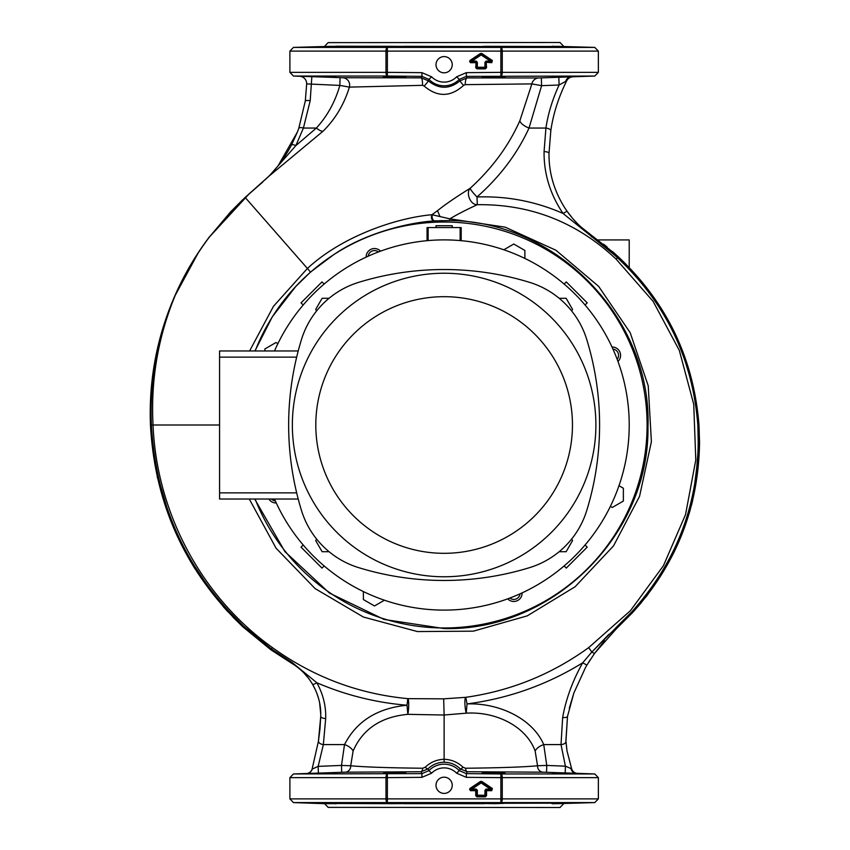 <?xml version="1.0" encoding="UTF-8"?>
<svg xmlns="http://www.w3.org/2000/svg" width="850" height="850" viewBox="0 0 850 850"><rect width="100%" height="100%" fill="white"/><g stroke="black" fill="none" stroke-linecap="round" stroke-linejoin="round"><path stroke-width="1.27" d="M452.243 785.294A8.117 8.117 0 0 0 444.125 777.176A8.117 8.117 0 0 0 436.007 785.294A8.117 8.117 0 0 0 444.125 793.411A8.117 8.117 0 0 0 452.243 785.294M452.243 64.706A8.117 8.117 0 0 0 444.125 56.589A8.117 8.117 0 0 0 436.007 64.706A8.117 8.117 0 0 0 444.125 72.824A8.117 8.117 0 0 0 452.243 64.706M617.164 359.316A6.29 6.29 0 0 0 612.924 349.095M509.809 598.028A6.29 6.29 0 0 0 520.03 593.799M271.469 499.035A6.29 6.29 0 0 0 275.326 500.905M481.982 803.463L495.252 803.675C508.874 803.197 508.353 802.952 493.701 802.942C482.917 803.154 479.814 803.388 484.394 803.675L403.856 803.675C408.446 803.388 405.344 803.154 394.549 802.942C379.897 802.952 379.387 803.197 393.008 803.675L405.96 803.548M403.399 772.862L404.271 772.884M329.768 803.633L328.153 803.579M336.154 803.781L324.434 803.154C309.315 802.782 309.315 802.889 324.434 803.463L393.008 803.675L382.829 803.154M324.434 773.394C339.554 772.788 339.554 772.682 324.434 773.086C309.315 773.659 309.315 773.766 324.434 773.394C339.554 772.788 339.554 772.682 324.434 773.086C309.315 773.659 309.315 773.766 324.434 773.394M394.549 773.606C409.668 773.16 409.668 772.916 394.549 772.852C379.429 773.319 379.429 773.564 394.549 773.606C409.668 773.16 409.668 772.916 394.549 772.852C379.429 773.319 379.429 773.564 394.549 773.606M552.096 803.76L563.826 803.463C578.946 802.889 578.946 802.782 563.826 803.154L504.868 803.271M492.299 772.831L493.701 772.852C478.582 772.916 478.582 773.16 493.701 773.606C508.831 773.564 508.831 773.319 493.701 772.852C478.582 772.916 478.582 773.16 493.701 773.606C508.831 773.564 508.831 773.319 493.701 772.852L496.039 772.884M575.546 802.942L572.039 803.154M574.664 773.521L575.312 773.564M504.007 803.346L503.423 803.388M502.669 803.431L501.096 803.505M498.196 772.947L500.267 773.011M502.031 773.086L503.487 773.16M504.039 773.202L505.197 773.319M563.688 803.473L563.826 803.463C578.946 802.889 578.946 802.782 563.826 803.154M563.826 773.394C578.946 773.766 578.946 773.659 563.826 773.086C548.696 772.682 548.696 772.788 563.826 773.394C578.946 773.766 578.946 773.659 563.826 773.086C548.696 772.682 548.696 772.788 563.826 773.394M504.868 46.729L495.252 46.325C508.874 46.803 508.353 47.047 493.701 47.058C482.917 46.846 479.814 46.612 484.394 46.325L563.826 46.537C578.946 47.111 578.946 47.218 563.826 46.846L552.096 46.219M563.826 76.914C548.696 77.318 548.696 77.212 563.826 76.606C578.946 76.234 578.946 76.341 563.826 76.914C548.696 77.318 548.696 77.212 563.826 76.606C578.946 76.234 578.946 76.341 563.826 76.914M390.798 46.378L388.875 46.431M385.571 46.569L384.827 46.612M384.243 46.654L383.382 46.729M322.118 46.612L313.597 46.973M324.434 46.846C309.315 47.218 309.315 47.111 324.434 46.537L336.047 46.325L324.434 46.846C309.315 47.218 309.315 47.111 324.434 46.537M324.434 76.914C309.315 76.341 309.315 76.234 324.434 76.606C339.554 77.212 339.554 77.318 324.434 76.914C309.315 76.341 309.315 76.234 324.434 76.606C339.554 77.212 339.554 77.318 324.434 76.914M481.982 46.537L403.856 46.325C408.446 46.612 405.344 46.846 394.549 47.058C379.897 47.047 379.387 46.803 393.008 46.325L405.96 46.453M382.829 46.846L393.008 46.325L336.154 46.219M394.549 77.148C379.429 76.681 379.429 76.436 394.549 76.394C409.668 76.84 409.668 77.084 394.549 77.148C379.429 76.681 379.429 76.436 394.549 76.394C409.668 76.84 409.668 77.084 394.549 77.148M492.299 77.169L493.701 77.148C478.582 77.084 478.582 76.84 493.701 76.394C508.831 76.436 508.831 76.681 493.701 77.148C478.582 77.084 478.582 76.84 493.701 76.394C508.831 76.436 508.831 76.681 493.701 77.148L496.039 77.116M563.826 46.846C578.946 47.218 578.946 47.111 563.826 46.537L563.688 46.527M562.02 46.474L560.001 46.421M557.388 77.106L559.258 77.063M560.416 77.031L561.414 76.999M482.205 76.989L482.885 77.063M485.446 77.159L487.294 77.18M489.186 77.191L490.301 77.18M491.321 77.18L491.916 77.169M476.149 789.066L471.931 789.066L471.931 789.661L476.149 789.661L475.734 790.67L476.744 790.256L477.339 795.834A0.616 0.574 -135 0 1 476.744 795.239L475.734 795.653L475.734 790.67L470.56 790.67L469.657 789.618L469.901 788.492L480.484 781.437L480.813 781.936L470.231 788.991L481.801 781.437L492.384 788.492L492.054 788.991L481.472 782.436A0.616 0.584 -0 0 0 480.813 782.436L490.684 788.566L490.354 789.661L490.684 788.566L492.054 788.991L491.725 790.075L486.136 789.661L486.136 789.066L490.354 789.066L481.142 782.924L471.931 789.066L471.601 788.566L471.931 789.661L470.56 790.075L475.734 790.075A0.616 0.574 45 0 1 476.329 790.67L476.924 796.248L485.361 796.248L485.956 790.67A0.616 0.574 -45 0 1 486.551 790.075L491.725 790.075L491.725 790.67L486.551 790.67L486.551 795.653L485.956 795.653L484.946 795.239L484.946 790.256L486.551 790.075L486.551 790.67L485.541 790.256L485.541 795.239A0.616 0.574 135 0 1 484.946 795.834L477.339 795.834L476.924 796.843L485.361 796.843L484.946 795.239L477.339 795.239L477.339 790.256L476.149 789.066L477.339 790.256M475.734 67.671L476.149 61.678L471.931 61.678L471.601 60.584L480.813 54.443A0.616 0.584 -0 0 1 481.472 54.443L481.801 53.454L492.384 60.509L491.725 62.688L490.354 61.678L490.684 60.584L490.354 61.083L481.142 54.942L471.931 61.083L476.149 61.083L476.744 62.273L476.329 67.671L475.734 67.671L476.924 68.861L476.924 68.266L485.361 68.266L485.361 68.861L486.551 67.671L485.956 67.671L485.956 62.688A0.616 0.574 -45 0 1 486.551 62.093L491.725 62.093L492.054 60.998L481.142 53.837L470.231 60.998L469.657 61.636L470.56 62.688L469.901 60.509L471.601 60.584L471.931 61.678L470.56 62.093L475.734 62.093A0.616 0.574 45 0 1 476.329 62.688L470.56 62.688M556.697 803.675L594.787 802.591L387.334 802.591L387.377 798.883L500.873 798.883L500.873 777.654L466.31 777.336L456.631 773.192A17.393 17.393 0 0 0 431.619 773.192L421.94 777.336L387.377 777.654L387.377 798.883L385.985 798.883A3.697 1.392 90 0 0 387.334 802.591L293.462 802.591L289.892 798.883L385.985 798.883L385.985 777.654L289.892 777.654L293.462 773.957L421.919 773.628L421.101 771.736L345.164 772.183L306.691 773.5M562.02 803.526L560.012 803.579M328.142 807.372L560.107 807.5L328.142 807.372L324.572 803.675L331.553 803.675M331.553 46.325L293.462 47.409L500.916 47.409L500.873 51.117L387.377 51.117L387.377 72.346L421.94 72.664L431.619 76.808A17.393 17.393 0 0 0 456.631 76.808L466.31 72.664L500.873 72.346L500.873 51.117L502.265 51.117L502.265 72.346L598.357 72.346L598.357 51.117L502.265 51.117A3.697 1.392 -90 0 0 500.916 47.409L594.787 47.409L598.357 51.117M504.007 46.654L503.423 46.612M502.669 46.569L501.096 46.495M575.546 47.058L572.039 46.846M560.107 42.5L328.142 42.627L560.107 42.5M613.615 254.278L563.019 213.435C550.131 194.257 543.809 173.655 544.074 151.619L545.923 128.053C548.059 113.772 552.447 99.429 559.088 85.011L541.599 85.659L529.019 128.053C517.267 153.722 499.928 176.694 477.009 196.977C506.876 195.914 535.553 201.397 563.019 213.435L567.046 211.214L565.367 208.771L567.046 211.214C573.909 220.926 582.314 229.149 592.237 235.896L614.476 253.374L613.615 254.278L617.451 257.72C665.614 302.929 692.378 358.339 697.744 423.948L698.881 423.853C702.929 495.954 680.829 558.864 632.57 612.584L631.805 611.841L632.57 612.574L616.441 628.671L594.649 653.257L586.914 665.093L582.675 662.819C547.028 684.803 508.481 698.498 467.043 703.928C499.067 702.737 532.536 718.633 543.734 744.589L546.763 765.425L565.409 766.179L561.011 744.589L562.668 717.421C565.962 698.966 572.624 680.765 582.675 662.819L591.834 652.056L631.805 611.841C679.724 558.386 701.707 495.752 697.744 423.948L698.881 423.853C693.419 357.967 666.559 302.292 618.311 256.817C666.559 302.292 693.419 357.967 698.881 423.853L699.55 442.096C698.7 507.386 676.377 564.219 632.57 612.574L641.378 602.576M645.692 597.253L647.923 594.394M674.156 551.969L682.199 533.683M686.173 522.824L689.509 512.274M689.732 511.509L690.104 510.191M691.443 505.293L692.452 501.277M692.569 500.799L699.518 445.581M312.662 684.484L315.722 690.497M316.657 692.75L318.644 698.732M319.632 702.918L320.769 714.499C320.822 704.151 318.102 694.11 312.609 684.388C307.445 675.559 300.369 668.461 291.38 663.096L293.537 664.434M294.876 665.327L297.543 667.261M301.325 670.438L302.728 671.766M303.822 672.849L308.252 677.949M308.518 678.289L310.505 681.041M310.654 681.275L312.46 684.133M262.714 182.07L248.699 194.321A4.941 1.307 -131.1 0 0 248.604 194.459L245.225 197.519L307.413 268.473C342.592 235.811 397.014 217.77 431.959 214.721L437.516 210.673C444.933 204.669 455.812 197.211 470.146 188.296C492.203 168.226 508.789 145.669 519.903 120.615L531.877 83.906L465.205 84.639L463.601 85.372C450.585 97.155 437.431 97.378 424.15 86.031L422.556 85.34L349.392 87.114C344.154 104.252 335.431 118.904 323.202 131.081L269.099 176.088L248.604 194.459L209.44 236.969C196.371 254.331 185.343 272.892 176.364 292.666C158.376 335.049 150.599 379.164 153.042 425C156.517 511.87 200.898 596.604 272.372 647.572C313.108 676.898 358.254 693.929 407.83 698.647L443.668 698.849L465.779 697.319L467.043 703.928L466.214 713.171L444.125 715.02L407.862 714.34L407.001 705.224C375.732 702.631 345.684 695.141 316.869 682.773C323.17 694.344 326.113 706.265 325.678 718.548L323.351 744.589L318.166 766.371L341.487 765.425L344.516 744.589C356.447 721.299 377.272 708.178 407.001 705.224L407.83 698.647A9.871 1.562 -86 0 1 408.574 708.443A9.871 1.562 -86 0 1 407.862 714.34C381.013 716.816 362.769 729.034 353.111 750.986L350.71 765.754C363.779 767.019 387.781 767.847 422.737 768.241L425.202 767.253C430.483 762.216 436.794 759.56 444.125 759.273C451.467 759.56 457.767 762.216 463.059 767.253L465.524 768.241C500.246 767.858 524.248 767.029 537.551 765.754L535.139 750.986C526.076 726.208 495.805 711.301 466.214 713.171A9.871 1.881 83.7 0 1 465.152 707.051A9.871 1.881 83.7 0 1 465.779 697.319C510.723 690.923 551.682 674.358 588.668 647.626L630.424 610.693L663.436 565.696L685.536 514.611L695.789 459.988L693.727 404.239L679.32 350.423L653.119 301.368L616.144 259.165C576.863 222.169 530.581 204.011 477.307 204.691C466.087 209.844 456.949 214.561 449.884 218.843L505.208 227.173L555.985 250.272L598.666 286.408L630.19 332.711L648.221 385.783L651.398 441.703L639.551 496.347L613.53 545.881L575.142 586.723L527.244 615.867L473.344 631.168L417.414 631.561L363.364 617.026L315.074 588.561L276.101 548.239L249.294 499.035M254.692 499.035L284.941 551.661L329.386 593.034L384.072 619.448L444.125 628.554C552.171 631.369 649.506 535.213 647.966 427.082C651.95 319.026 556.952 220.989 449.384 220.522L434.392 220.894C408.361 222.498 364.777 233.166 333.402 254.894L310.505 272.074L307.413 268.473L273.466 306.308L249.602 350.965M378.441 251.972A6.29 6.29 0 0 0 368.22 256.201M254.936 350.965L272.276 316.837L295.641 286.62L310.505 272.074M444.125 715.02L444.125 762.259C437.835 762.312 432.438 764.532 427.943 768.899L428.963 770.621A21.101 21.101 0 0 1 459.297 770.621L460.307 768.899C455.812 764.532 450.415 762.312 444.125 762.259M444.125 714.946L443.668 698.849M565.197 772.947L565.409 766.179L571.646 768.804A99.152 99.152 0 0 0 571.838 769.314L571.115 768.995L571.838 769.314A6.173 6.173 0 0 0 577.416 773.351L543.097 772.183L467.149 771.736L466.331 773.628L500.916 773.957L500.873 777.654L502.265 777.654L502.265 798.883L598.357 798.883L598.357 777.654L502.265 777.654A3.697 1.392 90 0 0 500.916 773.957L594.787 773.957L598.357 777.654M557.388 772.894L559.258 772.937M560.416 772.969L561.414 773.001M482.205 773.011L482.885 772.937M485.446 772.841L487.294 772.82M489.186 772.809L490.301 772.82M491.321 772.82L491.916 772.831M403.399 77.137L404.271 77.116M574.664 76.479L575.312 76.436M498.196 77.052L500.267 76.989M502.031 76.914L503.487 76.84M504.039 76.797L505.197 76.681M565.367 208.771C554.221 191.42 548.771 172.933 549.004 153.308L550.8 130.804C553.116 114.484 558.259 98.122 566.217 81.706A165.261 165.261 0 0 1 566.642 80.877A7.406 7.406 0 0 1 572.996 76.797L594.787 76.043L466.331 76.373L467.001 77.913L538.804 77.956L571.104 76.861A7.406 6.184 88.1 0 0 565.622 81.419L559.088 85.011L558.832 77.276M311.844 76.659L310.207 100.672L303.408 128.053L295.874 145.594L316.381 128.053C327.324 116.057 335.144 101.841 339.841 85.414L306.669 83.895A7.406 7.406 -178.1 0 0 299.529 76.256L342.582 77.722L421.281 77.86L421.919 76.373L387.334 76.043L387.377 72.346L385.985 72.346L385.985 51.117L289.892 51.117L293.462 47.409M312.109 769.059L312.088 769.133A204.202 204.202 0 0 0 312.109 769.059L318.421 741.296L320.737 716.359L319.961 728.928M550.8 130.804A4.941 2.008 -171.5 0 0 545.923 128.053L529.019 128.053A9.871 3.729 24.5 0 1 519.903 120.615M541.344 77.881L541.599 85.659L531.877 83.906A7.406 7.321 90.1 0 1 538.804 77.956M566.642 80.877L565.622 81.419L566.217 81.706M586.914 665.093L585.544 667.463L586.914 665.093M594.575 653.363L604.584 640.773M588.646 662.256L590.304 659.621M477.009 196.977L477.307 204.691C470.146 205.073 465.747 192.642 470.146 188.296C470.719 189.922 473.004 192.812 477.009 196.977M151.619 384.614L150.461 425.096C148.676 379.111 157.282 334.942 176.279 292.581L176.364 292.666C157.76 334.836 149.441 378.973 151.396 425.074L151.417 425.659C156.06 504.762 186.798 571.614 243.631 626.206L271.384 648.943L291.933 662.341L316.869 682.773A4.941 0.765 -30.3 0 1 312.609 684.388M150.461 425.096L150.482 425.68L150.45 425.085L153.042 425L219.566 425M232.857 616.994L242.972 626.918L243.631 626.206L226.058 608.292M206.444 584.003L193.333 564.177M167.216 508.47L159.428 481.939M157.144 471.782L156.517 468.647M434.392 220.894C431.534 220.044 430.727 217.982 431.959 214.721L449.884 218.843L449.384 220.522M437.516 210.673L439.907 216.367M608.929 634.312L591.834 652.056L588.668 647.626M245.066 197.667A4.941 0.978 46.7 0 0 244.821 197.721L245.268 197.317A4.941 0.637 -131.1 0 0 245.246 197.508L230.637 211.969L209.44 236.969L230.509 211.979L245.14 197.423L268.589 176.471C277.228 167.896 284.867 157.42 291.497 145.042L297.415 132.016L278.248 165.527M297.415 132.016L298.754 128.414A4.941 1.923 -160.4 0 1 303.408 128.053L316.381 128.053A9.871 3.018 -135.7 0 0 323.202 131.081M291.497 145.042A4.941 1.562 -152.4 0 1 295.874 145.594L269.099 176.088A4.941 3.198 -135.4 0 0 268.589 176.471M342.582 77.722A7.406 7.342 -90.2 0 1 349.392 87.114L339.841 85.414L340.096 77.647M631.805 611.841L615.74 627.884L616.441 628.671M697.882 426.094L698.328 447.408M698.286 448.917L695.98 476.51M671.468 554.816L662.809 570.509M639.721 602.873L633.718 609.747M661.385 310.76L662.331 312.311M685.27 361.611L689.998 377.304M432.204 214.784C431.492 220.734 434.573 222.636 441.447 220.511M535.139 750.986A9.871 5.366 154.5 0 1 543.734 744.589L561.011 744.589A4.941 2.869 -3.7 0 0 565.93 741.402L566.992 750.837L565.888 740.626L567.513 716.359L565.93 741.402M543.097 772.183A6.173 5.769 91.3 0 1 537.551 765.754L546.763 765.425L546.55 772.299M318.474 740.966A4.941 2.858 8.7 0 0 323.351 744.589L344.516 744.589A9.871 5.366 -154.5 0 1 353.111 750.986M341.7 772.299L341.487 765.425L350.71 765.754A6.173 5.769 -91.3 0 1 345.164 772.183M319.94 729.173L318.421 741.296M242.462 199.962L230.509 211.979A4.941 0.542 43.5 0 1 230.637 211.969M209.663 236.523L208.898 237.543M198.666 252.046L174.282 297.086M170.701 305.745L163.444 326.294M157.569 348.107L155.136 359.869M176.279 292.581C185.247 272.808 196.265 254.267 209.334 236.959M242.972 626.918L270.821 649.74L242.972 626.918C185.874 572.146 155.051 505.059 150.482 425.68L157.42 477.774M177.289 536.159L189.603 559.842M190.315 561.074L195.011 568.809M223.04 606.369L227.917 611.777M270.821 649.74L291.38 663.096L270.821 649.74L272.372 647.572M320.737 716.359L320.769 714.499L320.737 716.359A4.941 2.04 1.8 0 0 325.678 718.548M615.251 254.054L612.478 251.589M607.091 246.999L603.606 244.194M591.472 236.852L592.237 235.896L580.709 226.769M576.491 222.647L573.123 218.949M572.263 217.951L567.279 211.533M614.476 253.374L618.311 256.817L616.144 259.165M569.319 708.124A4.941 1.881 13.9 0 1 569.319 708.146L573.867 693.005L567.513 716.359A4.941 1.966 10.9 0 1 562.668 717.421M566.992 750.837L571.646 768.804M585.544 667.463L573.867 693.005M306.627 773.5A6.173 6.035 -91.8 0 0 312.205 769.08L318.166 766.371L318.378 773.107M298.754 128.414L305.32 100.927L306.669 83.895M329.768 46.367L328.153 46.421M390.798 803.622L388.875 803.569M385.571 803.431L384.827 803.388M384.243 803.346L383.382 803.271M322.118 803.388L313.597 803.027M324.434 803.154C309.315 802.782 309.315 802.889 324.434 803.463M463.601 85.372A7.406 0.797 45.4 0 1 460.116 80.771L459.297 79.379A21.101 21.101 0 0 1 428.963 79.379L428.166 80.729C438.887 89.388 449.533 89.399 460.116 80.771L467.001 77.913A7.406 1.859 90 0 0 465.205 84.639M466.31 72.664L466.331 76.373L459.297 79.379L456.631 76.808M422.556 85.34A7.406 1.339 -89.9 0 0 421.281 77.86L428.166 80.729A7.406 0.903 134.7 0 1 424.15 86.031M431.619 76.808L428.963 79.379L421.919 76.373L421.94 72.664M425.202 767.253A6.173 0.935 -134.9 0 0 427.943 768.899L421.101 771.736A6.173 1.881 -89.9 0 0 422.737 768.241M421.94 777.336L421.919 773.628L428.963 770.621L431.619 773.192M465.524 768.241A6.173 1.881 89.9 0 0 467.149 771.736L460.307 768.899A6.173 0.935 134.9 0 0 463.059 767.253M456.631 773.192L459.297 770.621L466.331 773.628L466.31 777.336M312.088 769.133A6.173 6.173 0 0 1 306.404 773.511L293.462 773.957M576.034 773.309A6.173 5.366 91.9 0 1 571.115 768.995M500.916 802.591L500.873 798.883L502.265 798.883A3.697 1.392 90 0 1 500.916 802.591M387.334 773.957L387.377 777.654L385.985 777.654A3.697 1.392 90 0 1 387.334 773.957M387.334 47.409L387.377 51.117L385.985 51.117A3.697 1.392 -90 0 1 387.334 47.409M500.916 76.043L500.873 72.346L502.265 72.346A3.697 1.392 -90 0 1 500.916 76.043M469.901 60.509L480.484 53.454L481.142 54.942L481.472 54.443L490.684 60.584L492.384 60.509M477.339 62.273L477.339 67.256L476.329 67.671L477.339 67.851A0.616 0.574 -135 0 1 476.744 67.256L476.744 62.273L477.339 62.273L476.149 61.083M491.725 62.688L485.541 62.273L485.541 67.256L484.946 67.256L485.361 68.266L485.541 67.256A0.616 0.574 135 0 1 484.946 67.851L477.339 67.851L477.339 67.256L484.946 67.256L484.946 62.273L486.136 61.678L486.136 61.083L484.946 62.273M617.95 361.441A8.33 8.33 0 0 0 611.979 347.034M507.684 598.825A8.33 8.33 0 0 0 522.102 592.854M268.908 499.035A8.33 8.33 0 0 0 276.271 502.966M380.566 251.175A8.33 8.33 0 0 0 366.159 257.146M436.007 227.577L436.007 225.728L452.243 225.728L452.243 227.577M255.138 350.965A202.969 202.969 0 0 1 647.094 425A202.969 202.969 0 0 1 255.138 499.035M427.061 240.709L427.061 227.577L461.189 227.577L461.189 240.709M303.206 305.022L301.038 302.855L321.98 281.913L324.147 284.081M564.113 284.081L566.27 281.913L587.212 302.855L585.044 305.022M585.044 544.977L587.212 547.145L566.27 568.087L564.113 565.919M324.147 565.919L321.98 568.087L301.038 547.145L303.206 544.977M277.897 343.634L275.984 342.529L264.881 348.946L264.881 350.965M524.875 258.464L524.875 250.442L513.772 244.035L503.784 249.804M363.375 591.536L363.375 599.558L374.478 605.965L384.466 600.196M610.364 506.366L612.266 507.471L623.369 501.054L623.369 488.24L618.97 485.69M298.223 499.035L219.566 499.035L219.566 492.862L296.671 492.862M219.566 492.862L219.566 357.138L296.671 357.138M219.566 357.138L219.566 350.965L298.223 350.965M444.125 296.682A128.318 128.318 0 0 0 315.807 425A128.318 128.318 0 0 0 444.125 553.318A128.318 128.318 0 0 0 572.454 425A128.318 128.318 0 0 0 444.125 296.682M444.125 576.768A151.768 151.768 0 0 1 292.358 425A151.768 151.768 0 0 1 444.125 273.233A151.768 151.768 0 0 1 595.893 425A151.768 151.768 0 0 1 444.125 576.768M529.55 567.651A291.189 291.189 0 0 1 358.7 567.651A86.371 86.371 0 0 1 301.463 510.425A291.189 291.189 0 0 1 301.463 339.575A86.371 86.371 0 0 1 358.7 282.338A291.189 291.189 0 0 1 529.55 282.338A86.371 86.371 0 0 1 586.776 339.575A291.189 291.189 0 0 1 586.776 510.425A86.371 86.371 0 0 1 529.55 567.651M274.497 499.035A185.077 185.077 0 0 0 629.213 425A185.077 185.077 0 0 0 274.497 350.965M316.604 539.049L315.701 540.6L322.108 551.703L329.067 551.703M329.067 298.297L322.108 298.297L315.701 309.4L316.593 310.951M571.646 310.962L572.549 309.4L566.143 298.297L559.173 298.297M559.173 551.703L566.143 551.703L572.549 540.6L571.646 539.038M597.964 239.923L629.213 239.923L629.213 267.442M289.892 72.346L385.985 72.346A3.697 1.392 -90 0 0 387.334 76.043L293.462 76.043L289.892 72.346L289.892 51.117M594.787 47.409L556.697 46.325M492.384 788.492L491.725 790.67M485.361 796.843L486.551 795.653M475.734 795.653L476.924 796.843M470.56 790.67L469.901 788.492M481.801 781.437L480.484 781.437M481.801 53.454L480.484 53.454M486.136 61.083L490.354 61.083L490.354 61.678L486.136 61.678L486.551 67.671M485.361 68.861L476.924 68.861M591.834 652.056A4.941 0.723 35.7 0 0 594.649 653.257M549.004 153.308A4.941 1.636 -179.4 0 0 544.074 151.619M291.38 663.096L291.933 662.341M310.207 100.672A4.941 0.871 -172.8 0 0 305.32 100.927M150.482 425.68L151.417 425.659M486.136 789.066L484.946 790.256M460.147 227.577L460.147 240.614M428.113 227.577L428.113 240.614M324.572 46.325L328.142 42.627M577.416 773.351L594.787 773.957M299.529 76.256L293.462 76.043M324.572 803.675L293.462 802.591M289.892 798.883L289.892 777.654M598.357 798.883L594.787 802.591M598.357 72.346L594.787 76.043M563.688 46.325L560.107 42.627M560.107 807.372L563.688 803.675"/></g></svg>
